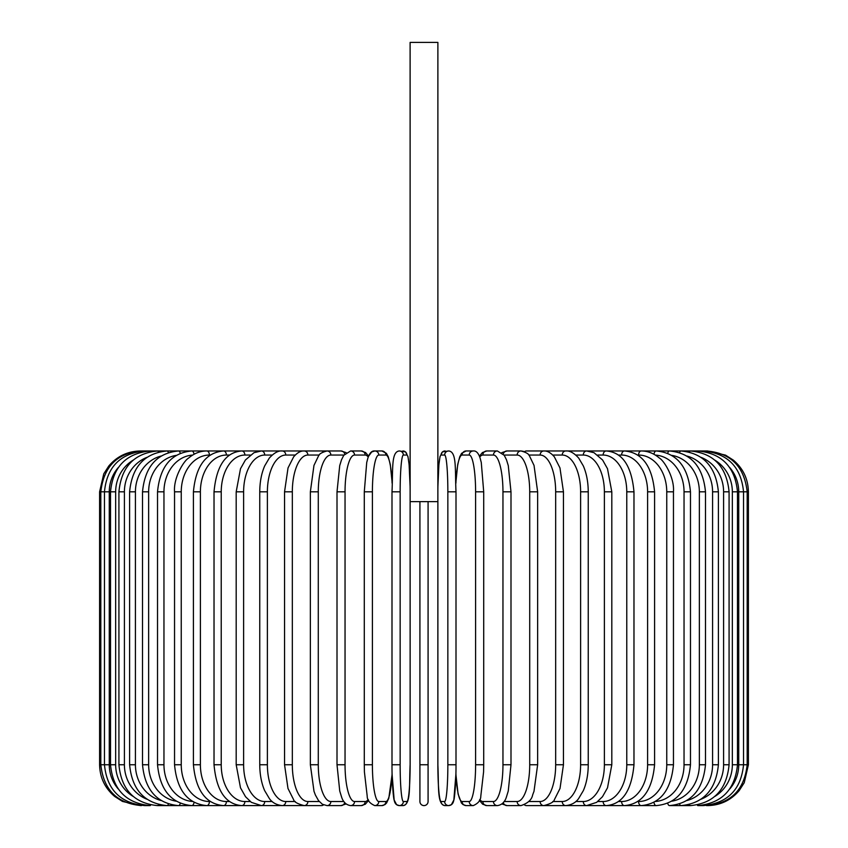<?xml version="1.0" encoding="UTF-8"?>
<svg xmlns="http://www.w3.org/2000/svg" width="848" height="848" viewBox="0 0 848 848"><rect width="100%" height="100%" fill="white"/><g stroke="black" fill="none" stroke-linecap="round" stroke-linejoin="round"><path stroke-width="1.27" d="M428.081 801.519L428.081 764.748L428.081 801.519A4.081 4.081 0 0 1 424 805.6A4.081 4.081 0 0 1 419.919 801.519L419.919 501.624M441.077 801.519A4.081 4.07 90 0 0 445.147 805.6C436.868 804.837 438.957 786.743 437.865 764.748L437.886 42.4L410.114 42.4L410.135 764.748L410.125 501.624L437.886 501.624L437.875 764.748A36.771 3.201 -90 0 0 441.077 801.519L444.638 801.519A36.771 3.201 -90 0 0 447.85 764.748L447.85 491.819L456.001 491.819L456.001 764.748L447.85 764.748M428.081 501.624L428.081 764.748L419.919 764.748L419.919 801.519M140.461 805.6L122.483 801.434L114.66 796.431C104.887 788.131 99.863 777.563 99.598 764.748L99.598 491.819L109.265 491.819L109.265 764.748L99.598 764.748M99.598 491.819L103.763 473.852L108.767 466.029C117.077 456.256 127.635 451.231 140.461 450.966L141.627 451.094M748.402 764.748L738.735 764.748L738.735 491.819L748.402 491.819L748.402 764.748L744.237 782.715L739.233 790.537C730.923 800.311 720.365 805.335 707.539 805.6L707.539 805.6M748.402 491.819C748.137 479.003 743.113 468.435 733.34 460.135L725.517 455.132L707.539 450.966L545.349 450.966A4.081 3.54 -90 0 0 544.819 451.009M706.373 805.473L706.469 805.6C730.828 803.544 744.396 789.923 747.183 764.748L747.183 491.819C744.321 466.559 730.743 452.938 706.469 450.966L706.373 451.094M729.799 788.937A36.771 36.21 -90 0 0 738.735 764.748M702.95 805.261A4.081 0.71 90 0 0 703.236 805.6C727.679 803.215 741.11 789.594 743.537 764.748L743.537 491.819C741.11 466.972 727.679 453.351 703.236 450.966A4.081 0.71 -90 0 0 702.95 451.306M738.735 491.819A36.771 36.21 -90 0 0 729.799 467.63M737.484 764.748L732.343 764.748L732.343 491.819L737.484 491.819L737.484 764.748C735.068 789.636 721.86 803.257 697.883 805.6L703.236 805.6M714.822 796.442A36.771 35.521 -90 0 0 732.343 764.748M697.31 804.953A4.081 1.06 90 0 0 697.883 805.6M732.343 491.819A36.771 35.521 -90 0 0 714.822 460.125M697.31 451.613A4.081 1.06 -90 0 1 697.883 450.966C721.86 453.309 735.068 466.93 737.484 491.819M729.079 764.748L723.598 764.748L723.598 491.819L729.079 491.819L729.079 764.748C726.662 789.7 713.783 803.321 690.442 805.6A4.081 1.399 90 0 1 689.498 804.529M701.063 799.219A36.771 34.556 -90 0 0 723.598 764.748M723.598 491.819A36.771 34.556 -90 0 0 701.063 457.348M689.498 452.037A4.081 1.399 -90 0 1 690.442 450.966C713.783 453.245 726.662 466.866 729.079 491.819M718.394 764.748L712.574 764.748L712.574 491.819L718.394 491.819L718.394 764.748C715.966 789.795 703.49 803.416 680.976 805.6L690.442 805.6M686.901 800.533A36.771 33.326 -90 0 0 712.574 764.748M679.598 803.978A4.081 1.728 90 0 0 680.976 805.6L669.56 805.6A4.081 2.046 90 0 1 667.705 803.257M712.574 491.819A36.771 33.326 -90 0 0 686.901 456.033M679.598 452.588A4.081 1.728 -90 0 1 680.976 450.966C703.49 453.15 715.966 466.771 718.394 491.819M705.483 764.748L699.356 764.748L699.356 491.819L705.483 491.819L705.483 764.748C703.056 789.912 691.078 803.522 669.56 805.6M671.754 801.19A36.771 31.842 -90 0 0 699.356 764.748M699.356 491.819A36.771 31.842 -90 0 0 671.754 455.376M667.705 453.309A4.081 2.046 -90 0 1 669.56 450.966C691.078 453.033 703.056 466.654 705.483 491.819M690.473 764.748L684.039 764.748L684.039 491.819L690.473 491.819L690.473 764.748C688.046 790.05 676.64 803.671 656.267 805.6A4.081 2.343 90 0 1 653.967 802.293M655.377 801.466A36.771 30.125 -90 0 0 684.039 764.748M684.039 491.819A36.771 30.125 -90 0 0 655.377 455.09M653.967 454.274A4.081 2.343 -90 0 1 656.267 450.966C676.64 452.896 688.046 466.517 690.473 491.819M673.46 764.748L666.751 764.748L666.751 491.819L673.46 491.819L673.46 764.748C671.044 790.219 660.295 803.84 641.205 805.6L656.267 805.6M637.685 801.519L638.586 801.519A36.771 28.164 -90 0 0 666.751 764.748M638.586 801.519A4.081 2.629 90 0 0 641.205 805.6L624.499 805.6A4.081 2.894 90 0 1 621.605 801.519A36.771 26.002 -90 0 0 647.607 764.748L647.607 491.819L654.582 491.819L654.582 764.748L647.607 764.748M666.751 491.819A36.771 28.164 -90 0 0 638.586 455.047L637.685 455.047M638.586 455.047A4.081 2.629 -90 0 1 641.205 450.966C647.787 450.977 653.903 453.373 659.553 458.185C663.91 460.602 674.626 477.424 673.46 491.819M618.457 801.519L621.605 801.519M647.607 491.819A36.771 26.002 -90 0 0 621.605 455.047L618.457 455.047M621.605 455.047A4.081 2.894 -90 0 1 624.499 450.966C642.159 452.503 652.186 466.124 654.582 491.819M633.975 764.748L626.767 764.748L626.767 491.819L633.975 491.819L633.975 764.748C631.612 790.707 622.379 804.328 606.256 805.6L624.499 805.6C642.159 804.063 652.186 790.442 654.582 764.748M597.776 801.519L603.129 801.519A36.771 23.638 -90 0 0 626.767 764.748M603.129 801.519A4.081 3.127 90 0 0 606.256 805.6L586.636 805.6A4.081 3.35 90 0 1 583.286 801.519A36.771 21.094 -90 0 0 604.38 764.748L604.38 491.819L611.811 491.819L611.811 764.748L604.38 764.748M626.767 491.819A36.771 23.638 -90 0 0 603.129 455.047L597.776 455.047M603.129 455.047A4.081 3.127 -90 0 1 606.256 450.966C622.379 452.238 631.612 465.859 633.975 491.819M575.824 801.519L583.286 801.519M604.38 491.819A36.771 21.094 -90 0 0 583.286 455.047L575.824 455.047M583.286 455.047A4.081 3.35 -90 0 1 586.636 450.966L593.971 452.673L602.578 459.976L607.497 468.7L611.811 491.819M588.247 764.748L580.615 764.748L580.615 491.819L588.247 491.819L588.247 764.748C588.183 774.542 586.551 783.17 583.35 790.612L578.612 798.593C575.728 802.664 571.446 804.996 565.775 805.6L586.636 805.6L596.632 802.356L602.462 796.738L607.507 787.824L611.811 764.748M552.758 801.519L562.235 801.519A36.771 18.38 -90 0 0 580.615 764.748M562.235 801.519A4.081 3.54 90 0 0 565.775 805.6L543.833 805.6A4.081 3.699 90 0 1 540.123 801.519A36.771 15.54 -90 0 0 555.673 764.748L555.673 491.819L563.454 491.819L563.454 764.748L555.673 764.748M580.615 491.819A36.771 18.38 -90 0 0 562.235 455.047L552.758 455.047M544.819 805.558A4.081 3.54 90 0 0 545.349 805.6L544.543 805.579M562.235 455.047A4.081 3.54 -90 0 1 565.775 450.966C569.708 450.553 574.022 452.927 578.718 458.111L583.329 465.934C586.54 473.375 588.183 482.003 588.247 491.819M528.77 801.519L540.123 801.519M555.673 491.819A36.771 15.54 -90 0 0 540.123 455.047L528.77 455.047M524.446 804.869A4.081 3.699 90 0 0 526.566 805.6L543.833 805.6C550.331 803.936 553.839 801.975 554.369 799.706L560.019 788.46L563.454 764.748M524.446 451.698A4.081 3.699 -90 0 1 526.566 450.966L545.338 450.966M540.123 455.047A4.081 3.699 -90 0 1 543.833 450.966C547.267 450.744 550.776 452.705 554.359 456.86L559.966 467.926L563.454 491.819M537.643 764.748L529.714 764.748L529.714 491.819L537.643 491.819L537.643 764.748L533.996 791.301L532.639 794.958C531.77 799.717 527.891 803.268 520.979 805.6A4.081 3.837 90 0 1 517.142 801.519A36.771 12.572 -90 0 0 529.714 764.748M504.072 801.519L517.142 801.519M529.714 491.819A36.771 12.572 -90 0 0 517.142 455.047L504.072 455.047M503.288 802.547A4.081 3.837 90 0 0 507.009 805.6L520.979 805.6L507.009 805.6L501.868 803.946L507.009 805.6M503.288 454.019A4.081 3.837 -90 0 1 507.009 450.966L501.868 452.62M517.142 455.047A4.081 3.837 -90 0 1 520.979 450.966L523.598 451.38M510.994 764.748L502.959 764.748L502.959 491.819L510.994 491.819L510.994 764.748L508.259 791.014L506.51 796.717C504.942 801.985 501.899 804.943 497.384 805.6A4.081 3.943 90 0 1 493.441 801.519A36.771 9.519 -90 0 0 502.959 764.748M479.756 799.505A36.771 9.519 -90 0 0 482.862 801.519L493.441 801.519M502.959 491.819A36.771 9.519 -90 0 0 493.441 455.047L482.862 455.047A36.771 9.519 -90 0 0 479.756 457.061M482.862 801.519A4.081 3.943 90 0 0 486.816 805.6L497.384 805.6M482.862 455.047A4.081 3.943 -90 0 1 486.816 450.966L482.427 452.546L479.406 456.182M493.441 455.047A4.081 3.943 -90 0 1 497.384 450.966L486.816 450.966M483.646 764.748L475.601 764.748L475.601 491.819L483.71 491.819L483.71 764.748L483.583 771.956L480.805 796.092C480.805 800.215 478.283 803.385 473.237 805.6A4.081 4.028 90 0 1 469.209 801.519A36.771 6.381 -90 0 0 475.601 764.748M455.917 773.408A36.771 6.381 -90 0 0 462.118 801.519L469.209 801.519M475.601 491.819A36.771 6.381 -90 0 0 469.209 455.047L462.118 455.047A36.771 6.381 -90 0 0 455.917 483.148M462.118 801.519A4.081 4.028 90 0 0 466.146 805.6L473.237 805.6L466.146 805.6L463.05 804.604L461.418 802.992L458.09 794.014L455.895 774.404L453.839 800.003L451.38 804.699L448.709 805.6A4.081 4.07 90 0 1 444.638 801.519M462.118 455.047A4.081 4.028 -90 0 1 466.146 450.966L461.619 453.309L459.733 456.765L457.697 464.566L455.895 482.162M469.209 455.047A4.081 4.028 -90 0 1 473.237 450.966L466.146 450.966M447.85 491.819A36.771 3.201 -90 0 0 444.638 455.047A4.081 4.07 -90 0 1 448.709 450.966C456.998 451.73 454.91 469.824 456.001 491.819L456.001 764.748C456.118 785.057 454.146 800.851 453.839 800.003C453.298 803.491 451.592 805.356 448.709 805.6L445.147 805.6M444.638 455.047L441.077 455.047A36.771 3.201 -90 0 0 437.886 488.331M441.077 455.047A4.081 4.07 -90 0 1 445.147 450.966L442.486 451.867L440.027 456.563L438.882 464.715L437.886 486.773L438.882 464.715L440.027 456.563L442.486 451.867L448.709 450.966M400.15 764.748L391.999 764.748L391.999 491.819L400.15 491.819L400.15 764.748A36.771 3.201 90 0 0 403.362 801.519L406.923 801.519A36.771 3.201 90 0 0 410.125 764.748L410.125 764.748C409.043 786.743 411.132 804.837 402.853 805.6A4.081 4.07 -90 0 0 406.923 801.519M392.083 483.148A36.771 6.381 90 0 0 385.882 455.047L378.791 455.047A36.771 6.381 90 0 0 372.399 491.819L372.399 764.748L364.29 764.748L364.417 771.956L367.195 796.092C367.195 800.215 369.717 803.385 374.763 805.6L381.854 805.6L374.763 805.6A4.081 4.028 -90 0 0 378.791 801.519L385.882 801.519A4.081 4.028 -90 0 1 381.854 805.6L384.95 804.604L386.582 802.992L388.797 798.286L392.105 774.404L394.161 800.003L396.62 804.699L399.291 805.6A4.081 4.07 -90 0 0 403.362 801.519M410.114 488.331A36.771 3.201 90 0 0 406.923 455.047L403.362 455.047A36.771 3.201 90 0 0 400.15 491.819M403.362 455.047A4.081 4.07 90 0 0 399.291 450.966L405.514 451.867L407.973 456.563L409.118 464.715L410.114 486.773L409.118 464.715L407.973 456.563L405.514 451.867L402.853 450.966A4.081 4.07 90 0 1 406.923 455.047M372.399 764.748A36.771 6.381 90 0 0 378.791 801.519M385.882 801.519A36.771 6.381 90 0 0 392.083 773.408M364.354 491.819L372.399 491.819M392.105 482.162L390.303 464.566L388.267 456.765L386.381 453.309L381.854 450.966A4.081 4.028 90 0 1 385.882 455.047M368.244 457.061A36.771 9.519 90 0 0 365.138 455.047L354.559 455.047A4.081 3.943 90 0 0 350.616 450.966L361.184 450.966L365.573 452.546L368.594 456.182L371.668 451.963L374.763 450.966A4.081 4.028 90 0 1 378.791 455.047M354.559 455.047A36.771 9.519 90 0 0 345.041 491.819L345.041 764.748L337.006 764.748L339.741 791.014L341.49 796.717C343.058 801.985 346.101 804.943 350.616 805.6A4.081 3.943 -90 0 0 354.559 801.519L365.138 801.519A36.771 9.519 90 0 0 368.244 799.505M345.041 764.748A36.771 9.519 90 0 0 354.559 801.519M337.006 764.748L337.006 491.819L345.041 491.819M350.616 805.6L361.184 805.6A4.081 3.943 -90 0 0 365.138 801.519M361.184 450.966A4.081 3.943 90 0 1 365.138 455.047M343.928 455.047L330.858 455.047A36.771 12.572 90 0 0 318.286 491.819L318.286 764.748L310.357 764.748L314.004 791.301L315.361 794.958L318.53 800.639L322.388 804.264L327.021 805.6A4.081 3.837 -90 0 0 330.858 801.519L343.928 801.519M318.286 764.748A36.771 12.572 90 0 0 330.858 801.519M310.357 764.748L310.357 491.819L318.286 491.819M340.991 805.6L346.132 803.946L340.991 805.6L327.021 805.6L340.991 805.6A4.081 3.837 -90 0 0 344.712 802.547M346.132 452.62L340.991 450.966A4.081 3.837 90 0 1 344.712 454.019M324.402 451.38L321.434 450.966L327.021 450.966A4.081 3.837 90 0 1 330.858 455.047M319.23 455.047L307.877 455.047A36.771 15.54 90 0 0 292.327 491.819L292.327 764.748L284.546 764.748L287.981 788.46L293.631 799.706C294.161 801.975 297.669 803.936 304.167 805.6A4.081 3.699 -90 0 0 307.877 801.519L319.23 801.519M292.327 764.748A36.771 15.54 90 0 0 307.877 801.519M284.546 764.748L284.546 491.819L292.327 491.819M303.181 805.558A4.081 3.54 -90 0 1 302.651 805.6L321.434 805.6A4.081 3.699 -90 0 0 323.554 804.869M307.877 455.047A4.081 3.699 90 0 0 304.167 450.966L321.434 450.966A4.081 3.699 90 0 1 323.554 451.698M295.242 455.047L285.765 455.047A36.771 18.38 90 0 0 267.385 491.819L267.385 764.748L259.753 764.748C259.817 774.542 261.449 783.17 264.65 790.612L269.388 798.593C272.272 802.664 276.554 804.996 282.225 805.6A4.081 3.54 -90 0 0 285.765 801.519L295.242 801.519M267.385 764.748A36.771 18.38 90 0 0 285.765 801.519M259.753 764.748L259.753 491.819L267.385 491.819M284.546 491.819L288.034 467.926L293.641 456.86C297.224 452.705 300.733 450.744 304.167 450.966L302.651 450.966A4.081 3.54 90 0 1 303.181 451.009M141.627 805.473L141.531 805.6C117.172 803.544 103.604 789.923 100.817 764.748L100.817 491.819C103.679 466.559 117.257 452.938 141.531 450.966L282.225 450.966A4.081 3.54 90 0 1 285.765 455.047M272.176 455.047L264.714 455.047A36.771 21.094 90 0 0 243.62 491.819L243.62 764.748L236.189 764.748L240.493 787.824L245.538 796.738L251.368 802.356L261.364 805.6A4.081 3.35 -90 0 0 264.714 801.519L272.176 801.519M243.62 764.748A36.771 21.094 90 0 0 264.714 801.519M236.189 764.748L236.189 491.819L243.62 491.819M236.189 491.819L240.503 468.7L245.422 459.976L254.029 452.673L261.364 450.966A4.081 3.35 90 0 1 264.714 455.047M250.224 455.047L244.871 455.047A36.771 23.638 90 0 0 221.233 491.819L221.233 764.748L214.025 764.748C216.388 790.707 225.621 804.328 241.744 805.6A4.081 3.127 -90 0 0 244.871 801.519L250.224 801.519M221.233 764.748A36.771 23.638 90 0 0 244.871 801.519M214.025 764.748L214.025 491.819L221.233 491.819M214.025 491.819C216.388 465.859 225.621 452.238 241.744 450.966A4.081 3.127 90 0 1 244.871 455.047M229.543 455.047L226.395 455.047A36.771 26.002 90 0 0 200.393 491.819L200.393 764.748L193.418 764.748C195.814 790.442 205.841 804.063 223.501 805.6A4.081 2.894 -90 0 0 226.395 801.519L229.543 801.519M200.393 764.748A36.771 26.002 90 0 0 226.395 801.519M193.418 764.748L193.418 491.819L200.393 491.819M193.418 491.819C195.814 466.124 205.841 452.503 223.501 450.966A4.081 2.894 90 0 1 226.395 455.047M210.315 455.047L209.414 455.047A36.771 28.164 90 0 0 181.249 491.819L181.249 764.748L174.54 764.748C176.956 790.219 187.705 803.84 206.795 805.6A4.081 2.629 -90 0 0 209.414 801.519L210.315 801.519M181.249 764.748A36.771 28.164 90 0 0 209.414 801.519M174.54 764.748L174.54 491.819L181.249 491.819M174.54 491.819C173.374 477.424 184.09 460.602 188.447 458.185C194.097 453.373 200.213 450.977 206.795 450.966A4.081 2.629 90 0 1 209.414 455.047M192.623 455.09A36.771 30.125 90 0 0 163.961 491.819L163.961 764.748L157.527 764.748C159.954 790.05 171.36 803.671 191.733 805.6A4.081 2.343 -90 0 0 194.033 802.293M163.961 764.748A36.771 30.125 90 0 0 192.623 801.466M157.527 764.748L157.527 491.819L163.961 491.819M157.527 491.819C159.954 466.517 171.36 452.896 191.733 450.966A4.081 2.343 90 0 1 194.033 454.274M176.246 455.376A36.771 31.842 90 0 0 148.644 491.819L148.644 764.748L142.517 764.748C144.944 789.912 156.922 803.522 178.44 805.6A4.081 2.046 -90 0 0 180.295 803.257M148.644 764.748A36.771 31.842 90 0 0 176.246 801.19M142.517 764.748L142.517 491.819L148.644 491.819M142.517 491.819C144.944 466.654 156.922 453.033 178.44 450.966A4.081 2.046 90 0 1 180.295 453.309M161.099 456.033A36.771 33.326 90 0 0 135.426 491.819L135.426 764.748L129.606 764.748C132.034 789.795 144.51 803.416 167.024 805.6A4.081 1.728 -90 0 0 168.402 803.978M135.426 764.748A36.771 33.326 90 0 0 161.099 800.533M129.606 764.748L129.606 491.819L135.426 491.819M129.606 491.819C132.034 466.771 144.51 453.15 167.024 450.966A4.081 1.728 90 0 1 168.402 452.588M146.937 457.348A36.771 34.556 90 0 0 124.402 491.819L124.402 764.748L118.921 764.748C121.338 789.7 134.217 803.321 157.558 805.6A4.081 1.399 -90 0 0 158.502 804.529M124.402 764.748A36.771 34.556 90 0 0 146.937 799.219M118.921 764.748L118.921 491.819L124.402 491.819M118.921 491.819C121.338 466.866 134.217 453.245 157.558 450.966A4.081 1.399 90 0 1 158.502 452.037M133.178 460.125A36.771 35.521 90 0 0 115.657 491.819L115.657 764.748L110.516 764.748C112.932 789.636 126.14 803.257 150.117 805.6A4.081 1.06 -90 0 0 150.69 804.953M115.657 764.748A36.771 35.521 90 0 0 133.178 796.442M110.516 764.748L110.516 491.819L115.657 491.819M110.516 491.819C112.932 466.93 126.14 453.309 150.117 450.966A4.081 1.06 90 0 1 150.69 451.613M145.05 451.306A4.081 0.71 90 0 0 144.764 450.966C120.321 453.351 106.89 466.972 104.463 491.819L104.463 764.748C106.89 789.594 120.321 803.215 144.764 805.6A4.081 0.71 -90 0 0 145.05 805.261M109.265 764.748A36.771 36.21 90 0 0 118.201 788.937M118.201 467.63A36.771 36.21 90 0 0 109.265 491.819M303.457 450.988L302.662 450.966M544.543 450.988L545.349 450.966M537.643 491.819L534.028 465.393L529.502 455.97C528.866 453.956 526.025 452.291 520.979 450.966L507.009 450.966M486.816 805.6L482.703 804.222L479.406 800.385M497.384 450.966L504.263 455.323L506.532 459.892L508.281 465.616L510.994 491.819M473.237 450.966C476.173 450.617 478.484 453.055 480.18 458.28L481.282 462.552L483.71 491.819M399.291 450.966C391.002 451.73 393.09 469.824 391.999 491.819L391.999 764.748C391.882 785.057 393.854 800.851 394.161 800.003C394.702 803.491 396.408 805.356 399.291 805.6L402.853 805.6M364.29 764.748L364.29 491.819L366.718 462.552L367.82 458.28C369.516 453.055 371.827 450.617 374.763 450.966L381.854 450.966M361.184 805.6L365.297 804.222L368.594 800.385M350.616 450.966L343.737 455.323L341.468 459.892L339.719 465.616L337.006 491.819M310.357 491.819L313.972 465.393L318.498 455.97C319.134 453.956 321.975 452.291 327.021 450.966L340.991 450.966M303.457 805.579L178.44 805.6M259.753 491.819C259.817 482.003 261.46 473.375 264.671 465.934L269.282 458.111C273.978 452.927 278.292 450.553 282.225 450.966L302.651 450.966M191.733 805.6L157.558 805.6M150.117 805.6L144.764 805.6"/></g></svg>

